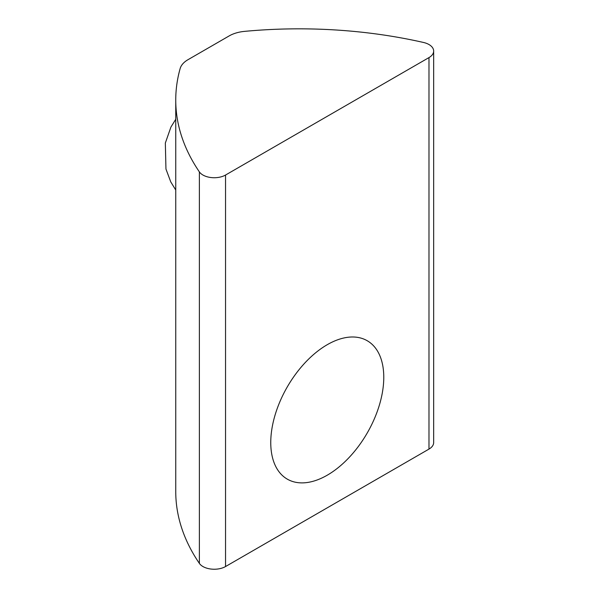 <?xml version="1.0" encoding="UTF-8"?>
<svg xmlns="http://www.w3.org/2000/svg" width="599" height="599" viewBox="0 0 599 599"><rect width="100%" height="100%" fill="white"/><g stroke="black" fill="none" stroke-linecap="round" stroke-linejoin="round"><path stroke-width="0.9" d="M327.264 475.187A79.914 46.138 120 0 0 379.474 404.767A79.914 46.138 120 0 0 367.224 340.734A79.914 46.138 120 0 0 327.264 344.687A79.914 46.138 120 0 0 275.061 415.107A79.914 46.138 120 0 0 287.31 479.148A79.914 46.138 120 0 0 327.264 475.187M428.981 44.536A15.986 9.225 0 0 0 423.538 42.477A339.64 196.09 0 0 0 244.497 31.38A27.973 16.151 180 0 0 229.207 35.895L187.981 59.698A27.973 16.151 180 0 0 180.157 68.526A339.64 196.09 0 0 0 175.747 100.026A339.64 196.09 0 0 0 199.377 171.891A15.986 9.225 0 0 0 225.546 175.035L428.981 57.586A15.986 9.225 0 0 0 433.661 51.057A15.986 9.225 0 0 0 428.981 44.536M428.981 57.586L428.981 449.093L225.546 566.542L225.546 175.035M175.747 100.026L175.747 491.532A339.64 196.09 0 0 0 199.377 563.397A15.986 9.225 0 0 0 225.546 566.542M428.981 449.093A15.986 9.225 0 0 0 433.661 442.564L433.661 51.057M199.377 171.891L199.377 563.397M175.747 119.283L170.94 127.033L165.339 143.019L165.953 169.045L170.775 181.931L175.747 190.01"/></g></svg>
